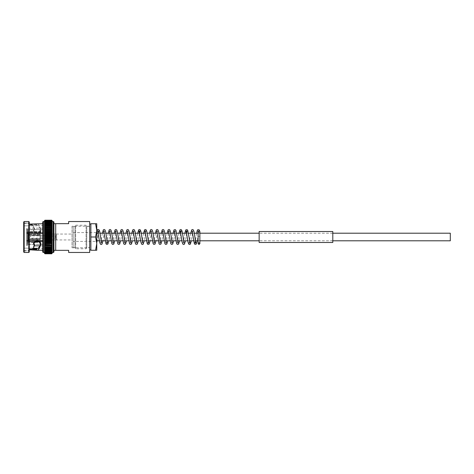 <?xml version="1.0" encoding="UTF-8"?>
<svg xmlns="http://www.w3.org/2000/svg" width="474" height="474" viewBox="0 0 474 474"><rect width="100%" height="100%" fill="white"/><g stroke="black" fill="none" stroke-linecap="round" stroke-linejoin="round"><path stroke-width="0.36" stroke-dasharray="2.37 1.78" d="M332.801 233.202L259.148 233.202M199.88 233.202L198.108 233.202M194.299 233.202L192.527 233.202M188.409 233.202L186.632 233.202M182.514 233.202L180.742 233.202M176.624 233.202L174.847 233.202M170.735 233.202L168.957 233.202M164.839 233.202L163.062 233.202M158.95 233.202L157.172 233.202L155.999 240.798M153.055 233.202L151.277 233.202L150.11 240.798M147.165 233.202L145.388 233.202M141.27 233.202L139.492 233.202M135.374 233.202L133.603 233.202M129.485 233.202L127.713 233.202M123.596 233.202L121.818 233.202M117.7 233.202L115.929 233.202M111.811 233.202L110.033 233.202M105.915 233.202L104.144 233.202L102.971 240.798M100.02 233.202L98.248 233.202L97.081 240.798M96.761 233.202L96.761 240.798L96.761 233.202M332.801 240.798L259.148 240.798M199.88 236.307L198.108 236.307L199.88 236.307L199.88 240.798L198.108 240.798M195.448 240.798L193.676 240.798M189.553 240.798L187.781 240.798M184.83 233.202L183.687 240.798L181.886 240.798M177.774 240.798L175.996 240.798M171.878 240.798L170.101 240.798M165.989 240.798L164.211 240.798M160.094 240.798L158.316 240.798M154.204 240.798L152.427 240.798M148.309 240.798L146.531 240.798M142.419 240.798L140.642 240.798M136.524 240.798L134.746 240.798M131.802 233.202L130.658 240.798L128.857 240.798M125.912 233.202L124.763 240.798L122.962 240.798M118.85 240.798L117.072 240.798M112.954 240.798L111.183 240.798M107.065 240.798L105.287 240.798M101.169 240.798L99.398 240.798M450.3 240.798L450.3 233.202M44.959 235.193L51.69 235.193L52.158 234.689L44.491 234.689L44.959 235.193L44.491 235.827L44.491 232.414L52.158 232.408L44.491 232.414L44.959 232.835L44.491 233.522L52.158 233.54L44.491 233.54L44.959 234.008L44.491 235.845L52.158 235.845L44.491 235.845L44.959 236.39L51.69 236.39L52.158 235.845L52.158 236.988L51.69 236.39M44.959 231.709L51.69 231.685L52.158 232.39L52.152 231.3L44.497 231.3L44.491 232.39L44.959 231.709L51.69 231.685L52.152 231.3M44.52 229.161L52.128 229.161L44.52 229.161L44.959 229.493L44.491 230.21L52.158 230.263L44.491 230.228L44.959 230.565L44.491 231.336L52.158 231.306M44.55 227.17L52.158 227.283L44.55 227.17L44.959 227.431L44.491 228.237L52.158 228.237L52.057 225.369L44.592 225.369L52.057 225.369M44.959 225.547L44.491 226.382L52.158 226.382L51.69 225.547M44.491 226.317L44.959 226.453L44.491 227.212L44.491 225.464L52.158 225.464M52.033 224.552L44.959 224.717L51.69 224.7L52.158 225.452L52.033 224.552L44.621 224.552L44.959 224.7L44.491 225.452L44.621 224.552M44.645 223.793L52.158 224.018L44.645 223.793L44.959 223.929L44.491 224.747L52.158 224.747L51.974 223.1L44.675 223.1L51.974 223.1M44.959 223.201L44.491 223.929L44.491 223.278L52.158 223.361L51.944 222.472L44.704 222.472L51.944 222.472M44.734 221.921L51.915 221.921L52.158 222.253L44.491 222.253L44.734 221.921L44.491 222.768L52.158 222.679M44.799 221.032L52.158 221.34L44.491 221.441L44.799 221.032L44.491 221.808L52.158 221.536L52.158 252.464L52.158 251.333L51.69 252.02L44.959 252.014L44.491 251.333L44.959 252.512L44.491 251.848M44.491 220.825L52.158 220.825L44.491 220.825L44.941 220.214L44.491 221.157L52.158 221.157L51.69 220.475L52.158 220.677M44.491 220.848L52.158 220.848M44.491 220.789L52.158 220.789M52.158 220.825L51.707 220.214L44.959 220.214M44.906 220.297L51.743 220.297M44.87 220.463L51.779 220.463M44.491 221.056L44.959 220.724L44.491 221.441L52.158 221.441L51.69 220.73L52.158 221.056M44.834 220.706L51.814 220.706M44.769 221.441L44.491 222.152L44.769 221.441L52.158 221.714L51.85 221.032M51.915 221.921L44.959 221.986L51.69 221.98L52.158 222.667L51.885 221.441M44.959 223.918L52.004 223.793M44.574 226.246L52.158 226.317M44.959 226.453L52.075 226.246M44.959 227.413L52.099 227.17M44.959 228.421L44.491 229.167L44.532 228.142L52.158 228.184L44.491 228.237L44.491 227.23M44.532 228.142L52.116 228.142M44.959 229.475L52.128 229.161M44.491 231.288L44.491 230.228L52.158 230.228L52.158 231.288L51.69 230.583L52.14 230.216M51.69 232.835L52.158 232.408L52.158 233.522L51.69 232.835L44.959 232.835M44.959 234.008L51.69 234.008L52.158 233.54L52.158 235.827L51.69 235.193M42.725 244.365L26.645 244.359L26.645 240.934L26.645 245.242L26.645 241.379L27.237 241.675L26.645 240.934L26.645 245.242L27.237 245.834L26.645 245.242L26.645 244.359L39.905 244.359L39.905 240.934L39.905 244.359L42.725 244.365L27.812 244.151L27.812 229.849L39.905 229.635L39.905 240.934L26.645 240.934L39.905 240.934L39.905 240.425L26.645 240.425L26.645 233.575L26.645 240.869L26.645 233.131L27.237 232.841L26.645 233.131L26.645 240.869L27.237 241.159L26.645 240.425L39.905 240.425L39.905 233.575L26.645 233.575L39.905 233.575L39.905 229.641L26.645 229.641L26.645 233.066L26.645 228.758L27.237 228.166L26.645 228.758L26.645 232.621L27.237 232.325L26.645 233.066L26.645 229.641L42.725 229.635M23.7 223.082L29.27 223.082L29.27 224.741L31.74 224.741L32.303 225.855L23.7 225.855L23.7 223.082L29.27 223.082M34.472 244.637L32.303 248.145L23.7 248.145L23.7 250.918L23.7 225.855L23.7 248.145L33.512 248.145M37.322 223.74C38.459 223.864 39.597 225.748 40.734 229.404L40.853 230.293L37.156 233.581L33.482 230.24L34.472 228.19L32.41 224.202L29.27 224.078L29.27 249.922L29.27 223.367L23.7 223.367L23.7 225.855L36.557 225.855L37.322 225.511C38.453 225.606 39.591 227.242 40.734 230.417L40.853 231.188L37.144 234.038L33.482 231.14L34.472 229.363L32.303 225.855M37.322 225.511L42.725 225.511L42.725 248.489L42.725 225.511M37.322 248.489L42.725 248.489M42.725 223.74L42.725 250.26L42.725 223.74M44.959 236.39L44.491 236.988L44.959 237.587L44.491 238.155L44.959 239.974L51.69 239.974L52.158 238.173L51.69 238.783L52.158 239.311L52.158 240.46L51.69 239.974M44.491 242.712L44.959 243.417L44.491 243.772L44.491 241.61L44.959 242.291L44.491 242.694L52.152 242.7L52.158 241.61L51.69 242.291L52.158 242.694L51.69 243.417L52.158 243.772L52.158 242.712M44.491 248.548L44.959 249.283L44.491 249.33L44.491 248.465L44.959 248.453L44.491 248.536L44.491 247.695L44.959 247.547L52.158 247.618L52.158 248.536L51.69 248.453L52.158 247.695L51.69 247.547L52.158 246.788L51.69 246.587L52.158 244.768L44.491 244.833L44.959 244.525L44.491 244.768L44.491 245.816L44.491 243.79L44.959 244.507L51.69 244.507L52.158 243.79L51.69 243.435L44.959 243.417L44.491 243.772L52.14 243.784M44.959 229.493L51.69 229.493L52.158 230.21L52.158 228.184M44.491 235.827L44.491 238.155L52.158 238.155L52.158 237L51.69 237.587L52.158 238.173M72.018 226.246L72.018 247.754L72.018 226.246L89.693 226.246L89.693 247.754L89.693 226.246M72.018 247.754L89.693 247.754M47.27 234.055L47.27 239.945L47.27 234.055L72.018 234.055L72.018 239.945L72.018 234.055M47.27 239.945L72.018 239.945M39.905 235.821L39.905 238.179L39.905 235.821L47.27 235.821L47.27 238.179L47.27 235.821M39.905 238.179L47.27 238.179M27.237 231.549L27.237 242.451L27.237 231.549L40.788 231.549L40.788 242.451L40.788 231.549M27.237 242.451L40.788 242.451M27.237 230.435L27.237 243.565A0.587 0.587 0 0 0 27.812 244.151L27.812 229.849A0.587 0.587 0 0 0 27.237 230.435L27.237 243.565M39.905 242.001L39.905 240.614L39.905 242.007L29.003 242.001L29.003 239.755L28.12 239.311L29.003 239.755L29.003 242.001L28.12 240.922L39.905 240.614L39.905 239.062L39.905 240.614L28.12 241.112L29.003 242.001L40.788 242.007L40.788 231.993L40.788 242.007M39.905 231.999L39.905 233.386L28.12 233.078L28.12 234.784L39.905 234.938L39.905 231.999L29.003 231.999L29.003 234.245L29.003 231.999L28.12 232.888L28.12 234.689L29.003 234.245L28.12 234.784L28.12 233.078L39.905 233.386L39.905 234.938L28.12 234.784L28.12 232.888L29.003 231.999L40.788 231.993M29.003 234.245L39.905 234.245L39.905 234.938L39.905 234.245L29.003 234.245M29.003 234.754L39.905 234.754L39.905 238.552L39.905 235.448L28.12 235.294L39.905 235.448L39.905 234.754L29.003 234.754L28.12 235.199L29.003 234.754L29.003 239.246L39.905 239.246L39.905 239.755L39.905 238.552L28.12 238.706L29.003 239.246L39.905 239.246L39.905 238.552L28.12 238.706L28.12 235.294L28.12 238.801L28.12 235.199L28.12 238.801L29.003 239.246L29.003 234.754M29.003 239.755L39.905 239.755L39.905 239.062L28.12 239.216L39.905 239.062L39.905 239.755L29.003 239.755M68.659 252.464L68.659 250.337L55.695 250.337L55.695 223.663L68.659 223.663L68.659 221.536M55.695 250.337L53.929 250.337L53.929 223.663L55.695 223.663M44.491 221.714L44.491 252.464M44.491 222.667L44.491 222.158L52.158 222.253L52.158 221.714L44.491 221.808M52.158 223.266L51.69 222.555M44.959 222.555L44.491 223.266L44.704 222.472M52.158 223.929L51.69 223.201M52.158 224.658L51.69 223.918M44.491 224.658L44.491 223.941M52.158 227.212L51.69 226.453M44.491 230.228L44.491 229.185M52.158 232.39L44.491 232.39M52.158 234.695L51.69 234.008M44.491 233.54L52.158 233.54M44.959 238.783L44.491 239.311L44.491 238.173L44.959 238.783L51.69 238.783M44.959 239.974L44.491 240.46L44.491 239.305L52.158 239.305L44.491 239.311M44.959 241.142L44.491 241.586L44.491 240.46L44.959 241.142L51.69 241.142L52.158 240.448L52.158 241.592L51.69 241.142M44.491 241.61L52.158 241.61M44.491 248.536L52.158 248.536L44.959 248.453L44.491 247.695L44.491 246.788L44.959 246.587L44.491 246.77L44.959 247.547L52.158 247.683L52.158 243.737L44.491 243.737L52.158 243.737M44.959 244.507L52.158 244.833L51.69 244.507M44.491 246.717L52.158 246.77L44.491 246.77L44.491 245.763L52.158 245.834L44.959 245.562L51.69 245.562M44.491 244.833L44.959 245.562M52.158 246.717L44.959 246.587L51.69 246.569M44.491 251.333L44.959 251.445L44.491 251.321L44.491 250.639L44.959 250.799L44.491 250.722L44.491 250.071L44.959 250.082L44.491 250.059L44.491 249.253L51.69 249.283L52.158 248.548L52.158 249.33L51.69 249.3L52.158 249.33M51.69 250.071L52.158 249.342L52.158 250.059L51.69 250.082L44.959 250.071L44.491 249.342M52.158 250.722L44.959 250.799L44.491 250.071L52.158 249.982L52.158 250.722L51.69 250.799L52.158 250.071L44.959 250.071M51.69 251.439L52.158 250.734L52.158 251.321L51.69 251.445L44.959 251.439L44.491 250.734M44.491 251.321L52.158 251.232L44.959 251.439M44.941 253.786L51.69 253.786L52.158 253.282L51.69 253.697L52.158 253.157L51.69 253.531L52.158 251.848M52.158 252.287L44.491 252.287L44.959 252.932L44.491 252.298M52.158 252.559L44.491 252.559L52.158 252.559L51.69 252.938L44.491 252.66L44.959 253.27L44.491 252.666M52.158 252.843L44.491 252.843L52.158 252.843L51.69 253.276L44.959 253.27L44.491 252.944L44.959 253.525L44.491 252.95M52.158 253.152L51.69 253.531L44.959 253.525L44.491 253.152L44.959 253.697L44.491 253.282L52.158 253.152M52.158 253.323L51.69 253.697L44.959 253.697L44.491 253.282L44.959 253.78L51.69 253.78M44.959 253.78L44.491 253.175L52.158 253.282M28.12 241.112L28.12 239.216L28.12 241.112M28.12 240.922L28.12 239.216L28.12 240.922M39.905 233.066L26.645 233.066L42.725 233.066L42.725 233.575L42.725 232.841L27.237 232.841L27.237 241.159L27.237 232.841L42.725 232.841L42.725 241.159L42.725 228.166L27.237 228.166L27.237 232.325L27.237 228.166L42.725 228.166L42.725 232.325L27.237 232.325L42.725 232.325L42.725 233.066L39.905 233.066M39.437 241.159L42.725 241.159L42.725 240.425L42.725 241.159L34.916 241.159M40 241.675L42.725 241.675L42.725 240.425L42.725 245.834L42.725 241.675L27.237 241.675L27.237 245.834L27.237 241.675L34.353 241.675M39.786 245.834L42.725 245.834L42.725 244.359L42.725 245.834L34.466 245.834M89.693 252.464L89.693 221.536M53.929 250.337L53.929 223.663M44.491 251.232L52.158 251.333M44.491 250.722L52.158 250.734M44.491 249.33L52.158 249.342M44.491 248.465L52.158 248.548M52.158 235.827L44.491 235.845M52.158 231.288L44.491 231.306M52.158 225.452L44.491 225.535M52.158 222.667L44.491 222.679M52.158 238.155L44.491 238.173M52.14 240.448L44.491 240.46L52.158 240.46M44.491 245.763L52.158 245.763M52.116 241.568L44.532 241.568M42.725 251.771L42.725 222.229M31.74 249.259L31.74 249.922L29.27 249.922L29.27 248.927L29.27 250.918L29.27 249.259L31.74 249.259L32.303 248.145M29.27 224.078L29.27 224.741M29.27 249.922L29.27 249.259M29.27 251.996L29.27 222.004M28.796 252.464L28.796 221.536M24.174 252.464L24.174 221.536M23.7 251.996L23.7 222.004M40.734 243.583L40.853 242.812L37.144 239.963L33.482 242.86L33.482 243.76M42.725 228.166L42.725 229.641L42.725 228.166M34.472 228.19L34.472 229.363M40.734 229.404L40.734 230.417M36.782 225.642L36.723 223.929M36.575 224.078L36.575 224.415L29.27 224.415M23.7 250.633L29.27 250.633L23.7 250.633M29.27 225.073L36.569 225.073L36.557 225.855M36.569 225.073L36.575 224.415M42.725 229.641L39.905 229.641L42.725 229.641M42.725 233.575L39.905 233.575L42.725 233.575M42.725 240.934L39.905 240.934L42.725 240.934M42.725 240.425L39.905 240.425L42.725 240.425M52.075 242.664L44.491 242.664M44.491 251.747L52.158 251.747L44.491 251.747M44.491 252.192L52.158 252.192L44.491 252.192M44.491 253.211L52.158 253.211M44.491 253.175L52.158 253.175M44.491 253.051L52.158 253.051M44.491 250.639L52.158 250.639M44.491 249.982L52.158 249.982M44.491 249.253L52.158 249.253M44.491 247.618L52.158 247.618M44.491 244.768L52.158 244.768M44.491 237L52.158 237M44.491 229.232L52.158 229.232M44.491 227.283L52.158 227.283M44.491 226.382L52.158 226.382M44.491 224.747L52.158 224.747M44.491 224.018L52.158 224.018M44.491 223.361L52.158 223.361M44.491 221.157L52.158 221.157M44.491 220.949L52.158 220.949M198.108 231.709L198.126 231.78A0.883 0.717 180 0 0 199.88 231.638M73.197 241.42L73.197 232.58L73.197 241.42L96.761 241.42L96.761 232.58L96.761 241.42M73.197 232.58L96.761 232.58M73.197 226.394L73.197 247.606L73.197 226.394L74.963 226.394L75.644 225.215L86.067 225.215L86.748 226.394L86.748 247.606L86.748 226.394L89.693 226.394L89.693 247.606L89.693 226.394M73.197 247.606L74.963 247.606L75.644 248.785L86.067 248.785L86.748 247.606L89.693 247.606M89.693 249.952L89.693 224.048L89.693 249.952M90.872 249.952L90.872 224.048L90.872 249.952M74.963 247.606L74.963 226.394L74.963 247.606M75.644 248.785L75.644 225.215L75.644 248.785M86.067 248.785L86.067 225.215L86.067 248.785M96.761 223.74L96.761 243.63L95.582 237L96.761 230.37L95.582 223.74L96.761 223.74M95.582 250.26L96.761 250.26L96.761 243.63L95.582 250.26L90.872 250.26L90.872 237L95.582 237M90.872 237L90.872 223.74L95.582 223.74M56.59 234.103L50.789 234.103L53.112 234.103L53.112 235.726C52.336 236.467 51.559 236.467 50.789 235.726C51.565 236.467 52.336 236.467 53.112 235.726L55.097 235.726L55.097 238.274L55.097 235.726L56.59 235.027L56.59 238.973L56.59 234.103L56.59 239.897L56.59 235.027M47.311 234.565L47.311 237L47.311 234.565L47.773 234.103L47.773 237L47.773 234.103L50.789 234.103L50.789 235.726L49.628 235.726L49.628 238.274L49.628 235.726L48.816 237L49.628 238.274L55.097 238.274L56.59 238.973M47.311 237L47.311 239.435L47.311 237M30.769 237L30.769 235.88L30.769 237M47.773 237L47.773 239.897L47.773 237M259.148 231.638L259.148 242.362L259.148 231.638L332.801 231.638L332.801 242.362L332.801 231.638M259.148 242.362L332.801 242.362M259.148 231.519L259.148 242.481M332.801 231.519L332.801 242.481M44.959 220.303L51.69 220.303L44.959 220.303M44.959 220.469L51.69 220.469L44.959 220.469M44.959 220.724L51.69 220.724L44.959 220.724M44.959 221.062L51.69 221.062L44.959 221.062M44.959 221.482L51.69 221.482L44.959 221.482M44.959 230.565L51.69 230.565L44.959 230.565M44.959 220.22L51.69 220.22M44.959 222.561L51.69 222.561M44.959 223.213L51.69 223.213M44.959 223.929L51.69 223.929M44.959 225.565L51.69 225.565M44.959 226.471L51.69 226.471M44.959 227.431L51.69 227.413M44.959 228.438L51.69 228.421M44.959 232.858L51.69 232.858M44.959 234.026L51.69 234.026M44.959 235.217L51.69 235.217M44.959 236.413L51.69 236.413M44.959 237.587L51.69 237.587M44.959 237.61L51.69 237.61M44.959 238.807L51.69 238.807M44.959 239.992L51.69 239.992M44.959 241.165L51.69 241.165M44.959 242.315L51.69 242.291L44.959 242.315M44.959 243.435L51.69 243.435M44.959 247.529L51.69 247.529M44.959 248.435L51.69 248.435M44.959 249.3L51.69 249.3M44.959 250.787L51.69 250.787M44.959 252.02L51.69 252.02M44.959 252.518L51.69 252.518M44.959 252.938L51.69 252.938M44.959 253.276L51.69 253.276M44.959 253.531L51.69 253.531M44.959 253.697L51.69 253.697M53.23 252.464L53.23 221.536M43.418 252.464L43.418 221.536M32.41 224.202L32.41 225.908M31.74 224.078L31.74 224.741M32.41 249.798L32.41 248.092M32.611 249.585L29.27 249.585M29.27 248.927L33.079 248.927M33.482 230.24L33.482 231.14M40.853 230.293L40.853 231.188M40.853 243.707L40.853 242.812M23.7 250.918L29.27 250.918M44.906 253.703L51.743 253.703M44.87 253.537L51.779 253.537M44.834 253.294L51.814 253.294M44.799 252.968L51.85 252.968M44.769 252.559L51.885 252.559M44.734 252.079L51.915 252.079M44.704 251.528L51.944 251.528M44.675 250.9L51.974 250.9M44.645 250.207L52.004 250.207M44.621 249.448L52.033 249.448M44.592 248.631L52.057 248.631M44.574 247.754L52.075 247.754M44.55 246.83L52.099 246.83M44.532 245.858L52.116 245.858M44.52 244.839L52.128 244.839M198.108 236.307L198.108 243.63M102.343 233.202L101.193 240.798M101.181 240.869L100.654 242.99L101.709 242.99M104.718 237L104.647 236.496M103.605 231.01L104.659 231.01L104.132 233.131M108.232 233.202L107.088 240.798M107.077 240.869L106.549 242.99M110.614 237L110.543 236.496M109.494 231.01L110.549 231.01L110.021 233.131M110.009 233.202L108.866 240.798M114.127 233.202L112.978 240.798M112.966 240.869L112.439 242.99L113.493 242.99M116.503 237L116.432 236.496M115.389 231.01L116.438 231.01L115.917 233.131M115.905 233.202L114.755 240.798M120.017 233.202L118.873 240.798M118.861 240.869L118.334 242.99L119.389 242.99M122.393 237L122.328 236.496M121.279 231.01L122.333 231.01L121.806 233.131M121.794 233.202L120.651 240.798M124.751 240.869L124.224 242.99L125.278 242.99M128.288 237L128.217 236.496M127.174 231.01L128.223 231.01L127.696 233.131M127.684 233.202L126.54 240.798M130.646 240.869L130.119 242.99L131.174 242.99M134.178 237L134.112 236.496M133.064 231.01L134.118 231.01L133.591 233.131M133.579 233.202L132.43 240.798M137.697 233.202L136.548 240.798M136.536 240.869L136.008 242.99L137.063 242.99M139.469 233.202L138.325 240.798M143.586 233.202L142.443 240.798M142.431 240.869L141.904 242.99L142.958 242.99M145.962 237L145.897 236.496M145.903 231.01L145.376 233.131M145.364 233.202L144.215 240.798M149.482 233.202L148.332 240.798M148.321 240.869L147.793 242.99M151.858 237L151.787 236.496M150.738 231.01L151.793 231.01L151.265 233.131M155.371 233.202L154.228 240.798M154.216 240.869L153.689 242.99L154.743 242.99M157.747 237L157.682 236.496M156.633 231.01L157.688 231.01L157.161 233.131M161.267 233.202L160.117 240.798M160.105 240.869L159.578 242.99L160.633 242.99M163.643 237L163.571 236.496M162.523 231.01L163.577 231.01L163.05 233.131M163.038 233.202L161.895 240.798M167.156 233.202L166.013 240.798M166.001 240.869L165.473 242.99L166.528 242.99M169.532 237L169.467 236.496M168.418 231.01L169.473 231.01L168.945 233.131M168.934 233.202L167.784 240.798M173.051 233.202L171.902 240.798M171.89 240.869L171.363 242.99L172.418 242.99M175.427 237L175.356 236.496M174.308 231.01L175.362 231.01L174.835 233.131M174.823 233.202L173.68 240.798M178.941 233.202L177.797 240.798M177.786 240.869L177.258 242.99L178.307 242.99M180.718 233.202L179.569 240.798M183.675 240.869L183.148 242.99L184.202 242.99M187.212 237L187.141 236.496M186.608 233.202L185.464 240.798M190.726 233.202L189.582 240.798M189.564 240.869L189.043 242.99M193.102 237L193.031 236.496M191.988 231.01L193.042 231.01L192.515 233.131M192.503 233.202L191.354 240.798M196.615 233.202L195.472 240.798M197.877 231.01L198.932 231.01C198.944 231.152 198.719 230.536 197.818 237L197.249 240.798M47.311 235.88L30.769 235.88L27.824 236.704M56.59 239.897L47.773 239.897L47.311 239.435M27.824 237.296L30.769 238.12L47.311 238.12"/><path stroke-width="0.71" d="M332.801 233.202L450.3 233.202L450.3 240.798L332.801 240.798M259.148 233.202L199.88 233.202M198.108 233.202L194.299 233.202M192.527 233.202L188.409 233.202M186.632 233.202L182.514 233.202M180.742 233.202L176.624 233.202M174.847 233.202L170.735 233.202M168.957 233.202L164.839 233.202M163.062 233.202L158.95 233.202M157.161 233.131L153.055 233.202M151.265 233.131L147.165 233.202M145.388 233.202L141.27 233.202M139.492 233.202L135.374 233.202M133.603 233.202L129.485 233.202M127.713 233.202L123.596 233.202M121.818 233.202L117.7 233.202M115.929 233.202L111.811 233.202M110.033 233.202L105.915 233.202M104.132 233.131L100.02 233.202M102.971 240.798L101.969 244.151L101.181 244.513L100.381 244.14L99.647 242.137L97.709 231.01L98.764 231.01L98.225 233.202L96.761 233.202M259.148 240.798L199.88 240.798L199.88 243.63L198.997 244.513L198.108 243.63L198.108 231.638A0.883 0.717 180 0 0 198.126 231.78L197.966 231.099M198.108 240.798L195.448 240.798M193.676 240.798L189.553 240.798M187.781 240.798L183.675 240.869M181.886 240.798L177.774 240.798M175.996 240.798L171.878 240.798M170.101 240.798L165.989 240.798M164.211 240.798L160.094 240.798M158.316 240.798L154.204 240.798M152.427 240.798L148.309 240.798M146.531 240.798L142.419 240.798M140.642 240.798L136.524 240.798M134.746 240.798L130.646 240.869M128.857 240.798L124.751 240.869M122.962 240.798L118.85 240.798M117.072 240.798L112.954 240.798M111.183 240.798L107.065 240.798M105.287 240.798L101.169 240.798M99.398 240.798L96.761 240.798M44.491 238.173L44.491 239.311L44.959 238.807L44.491 238.173L44.491 235.845L44.491 238.155L44.959 237.61L44.491 237.012L44.959 236.413L51.69 236.413L52.158 237L52.158 235.845L51.69 236.39L44.959 236.39L44.491 235.845L52.158 235.845L51.69 235.217L52.158 234.689L52.158 239.311L51.69 238.807L52.158 238.173L52.158 252.464L53.23 252.464A0.693 0.693 0 0 0 53.929 251.771L53.929 250.337L68.659 250.337L68.659 252.464L89.693 252.464L89.693 221.536L68.659 221.536L68.659 223.663L55.695 223.663L55.695 250.337M43.418 221.536L43.418 252.464A0.693 0.693 0 0 1 42.725 251.771L42.725 222.229A0.693 0.693 0 0 1 43.418 221.536L44.491 221.536L44.491 235.827L44.959 235.217L44.491 234.689L52.158 234.689L52.158 235.827M44.55 233.374L44.959 232.858L44.491 232.408L44.491 234.666L44.959 234.026L44.491 233.54L52.158 233.54L52.158 234.666L52.158 229.232M44.55 231.116L44.959 230.583L44.491 230.228L44.491 232.414L52.158 232.408L52.158 233.522L51.69 234.008L52.158 234.689M44.497 231.3L44.959 231.685L44.497 231.3L52.152 231.3L51.69 231.685L52.158 232.39L52.152 231.3M44.52 229.161L52.128 229.161L51.69 229.493L44.959 229.493L44.491 230.21L44.959 229.493L44.52 229.161L44.491 230.21L52.14 230.216L51.69 230.565L52.158 231.288L52.14 230.216M55.695 223.663L53.929 223.663L53.929 222.229A0.693 0.693 0 0 0 53.23 221.536L52.158 221.536L52.158 230.263L51.69 229.493M44.574 226.246L44.959 225.565L44.592 225.369L52.057 225.369L51.69 225.565L52.158 227.212L44.491 227.23L44.959 226.471L44.574 226.246L52.075 226.246L51.69 226.471L52.158 228.166L51.69 227.431L52.158 229.167L51.69 228.438L52.128 229.161M44.532 228.142L52.116 228.142L44.532 228.142L44.491 229.167L44.959 228.438L44.491 229.232M52.057 225.369L52.075 226.246M44.592 225.369L44.491 228.166L44.959 227.431L44.491 228.237M52.158 225.464L51.69 224.717L52.033 224.552L44.621 224.552L44.491 225.452L44.959 224.717L44.621 224.552M52.158 225.452L52.033 224.552M44.645 223.793L52.004 223.793L44.645 223.793L44.491 224.658L44.959 223.929L44.491 224.747M44.675 223.1L44.491 223.929L44.959 223.213L44.675 223.1L51.974 223.1L52.004 223.793M52.158 224.018L51.974 223.1M44.959 222.561L44.491 222.679L44.491 223.266L44.959 222.561L51.69 222.561L52.158 223.266L52.158 222.679L51.69 222.561M44.704 222.472L51.944 222.472M52.158 222.679L51.915 221.921L44.734 221.921L44.491 222.667L44.734 221.921M44.769 221.441L44.491 222.152L44.769 221.441L51.885 221.441L51.915 221.921M44.799 221.032L44.491 221.702L44.799 221.032L51.85 221.032L52.158 222.667M44.834 220.706L44.491 221.334L44.834 220.706L51.814 220.706L51.885 221.441M44.491 221.536L44.87 220.463L51.779 220.463L52.158 221.05L51.85 221.032M52.158 221.34L51.814 220.706M44.87 220.463L44.491 220.848L44.906 220.297L51.743 220.297L52.158 221.157M44.906 220.297L44.491 220.718L44.941 220.214L51.707 220.214L52.158 220.843L51.779 220.463M52.158 220.848L51.743 220.297M52.158 220.677L51.707 220.214L52.158 220.825M44.959 220.214L51.69 220.214L44.941 220.214L44.491 220.825M51.69 227.413L44.959 227.431L51.69 227.413M33.512 248.145L37.322 248.489C38.453 248.394 39.591 246.758 40.734 243.583L40.734 244.596C39.597 248.252 38.459 250.136 37.322 250.26L42.725 250.26M24.174 221.536L23.7 222.004L23.7 251.996L24.174 252.464L28.796 252.464L28.796 221.536L24.174 221.536L24.174 252.464M28.796 221.536L29.27 222.004L29.27 251.996L28.796 252.464M29.27 224.078L42.725 223.74M29.27 249.922L32.41 249.798L34.472 245.81L33.482 243.76L37.156 240.419L40.853 243.707L40.734 244.596M43.418 252.464L44.491 252.464L44.491 245.816L44.959 246.569L44.491 245.834L44.491 248.536L52.158 248.536L51.69 248.453L52.158 247.695L52.158 249.33L51.69 249.3L52.158 248.548L51.69 249.283L52.158 249.33M44.491 239.311L52.158 239.311L44.491 239.305L44.491 241.586L44.959 241.165L44.491 239.334L44.491 242.664M44.491 242.712L44.491 245.816L44.959 245.579L44.491 244.833L44.959 244.525L44.491 244.815L44.959 244.525L44.491 243.79L44.959 243.435L44.491 242.712L44.959 242.315L44.491 241.61L44.491 244.768M53.929 222.229L53.929 251.771M52.158 232.408L51.69 232.835L52.158 233.522M44.55 232.236L44.959 231.709L51.69 231.709L44.959 231.685M51.69 223.929L52.158 224.658L52.158 223.941M44.959 224.7L51.69 224.7L44.959 224.717L44.491 225.535M51.69 225.565L44.959 225.565L44.491 226.382M51.69 226.471L44.959 226.471L44.491 227.283M52.104 240.626L52.158 241.586L51.69 241.165L52.158 240.478L51.69 239.974L52.158 239.334L52.158 240.46L44.491 240.448L52.14 240.448M52.14 243.784L44.491 243.79L44.959 243.435L51.69 243.435L52.158 243.772L52.158 242.712L51.69 243.417L52.158 243.772L51.69 244.507L52.158 243.79L52.158 247.683L51.69 248.435L44.959 248.435L44.491 247.695L52.158 247.618M44.959 245.562L51.69 245.562L52.158 244.833L51.69 245.562L52.158 245.816L51.69 246.569L52.158 245.763M44.491 246.717L44.959 247.529L51.69 247.529L52.158 246.788L51.69 247.529L52.158 247.683M44.491 251.842L44.959 252.02L44.491 251.333L44.491 253.282L44.959 253.697L51.69 253.697L52.158 253.282L51.707 253.786L52.158 253.323L51.69 253.786L44.941 253.786L44.491 253.323L44.959 253.786L44.491 253.282L44.959 253.697L44.491 253.157L44.959 253.531L44.491 251.848L51.69 252.02L52.158 251.333L51.69 252.014L52.158 251.842L51.69 253.525L52.158 253.152L51.69 253.697L52.158 252.464M44.491 253.051L44.959 253.531L52.158 253.323M44.491 252.944L44.959 253.276L52.158 253.051M44.491 252.66L52.158 252.843M44.491 252.287L52.158 252.559M52.158 251.848L52.158 252.287M44.491 251.321L44.959 251.445L44.491 250.734L44.491 251.321L44.959 251.445L51.69 251.445L52.158 251.321L51.69 251.445L52.158 250.734L52.158 251.333M44.491 250.722L44.959 250.799L44.491 250.071L44.491 250.722L44.959 250.799L51.69 250.799L52.158 250.722L51.69 250.799L52.158 250.071L52.158 250.722M44.491 249.982L44.959 250.082L44.491 249.342L44.491 250.059L52.158 250.059L52.158 249.342L51.69 250.071L52.158 249.982M44.491 248.548L44.491 249.33L44.959 249.3L44.491 248.465M44.491 249.33L51.69 249.3L44.959 249.283M44.491 248.536L44.959 248.435M44.491 247.618L44.959 247.529M52.158 246.77L44.491 246.77L52.158 246.717M44.491 245.763L52.158 245.816M44.959 244.525L52.158 244.815L44.959 244.507M52.158 242.712L52.158 241.61L51.69 242.291L52.152 242.7L44.497 242.7M52.158 241.61L44.491 241.61M51.69 237.61L52.158 238.155L52.158 237.012L51.69 237.61L44.959 237.61M39.786 245.834L34.466 245.834M40 241.675L34.353 241.675M39.437 241.159L34.916 241.159M53.929 223.663L53.929 250.337M52.158 238.173L44.491 238.155L52.158 238.155M37.322 250.26L31.74 249.922M33.535 243.263L34.472 244.637L34.472 245.81M36.782 248.358L36.723 250.071M36.575 249.922L36.575 249.585L32.611 249.585M33.079 248.927L36.569 248.927L36.557 248.145M36.569 248.927L36.575 249.585M44.491 237L52.158 237M44.532 241.568L52.116 241.568M44.574 242.664L52.075 242.664M198.108 243.63L198.997 242.747L199.88 243.63L199.88 231.638A0.883 0.717 180 0 0 198.108 231.638M89.693 224.048L90.872 224.048M89.693 249.952L90.872 249.952M96.761 230.37L96.761 223.74L95.582 223.74L96.761 230.37L95.582 237L96.761 243.63L96.761 230.37M96.761 250.26L96.761 243.63L95.582 250.26L96.761 250.26M95.582 237L90.872 237L90.872 250.26L95.582 250.26M90.872 237L90.872 223.74L95.582 223.74M259.148 242.481L259.148 231.519L332.801 231.519L332.801 242.481L259.148 242.481M53.23 221.536L53.23 252.464M44.959 235.217L51.69 235.217M44.959 235.193L51.69 235.193M44.959 234.026L51.69 234.026M44.959 234.008L51.69 234.008M44.959 232.858L51.69 232.858M44.959 232.835L51.69 232.835M51.69 230.565L44.959 230.583L51.69 230.565M44.959 229.475L51.69 229.475M44.959 228.421L51.69 228.421M44.959 226.453L51.69 226.453M44.959 225.547L51.69 225.547M44.959 223.918L51.69 223.918M44.959 223.213L51.69 223.213M44.959 223.201L51.69 223.201M44.959 222.555L51.69 222.555M44.959 221.98L51.69 221.986L44.959 221.98M51.69 221.482L44.959 221.488L51.69 221.482M51.69 221.062L44.959 221.068L51.69 221.062M51.69 220.724L44.959 220.73L51.69 220.724M51.69 220.469L44.959 220.475L51.69 220.469M51.69 220.303L44.959 220.303L51.69 220.303M44.959 220.22L51.69 220.22M44.959 253.78L51.69 253.78M44.959 253.697L51.69 253.697M44.959 253.525L51.69 253.525M44.959 253.27L51.69 253.27M44.959 252.932L51.69 252.932M44.959 252.512L51.69 252.512M44.959 252.014L51.69 252.014M44.959 251.439L51.69 251.439M44.959 250.787L51.69 250.787M44.959 250.071L51.69 250.071M44.959 243.417L51.69 243.417M51.69 242.291L44.959 242.315L51.69 242.291M44.959 241.165L51.69 241.165M44.959 241.142L51.69 241.142M44.959 239.992L51.69 239.992M44.959 239.974L51.69 239.974M44.959 238.807L51.69 238.807M44.959 238.783L51.69 238.783M44.959 237.587L51.69 237.587M44.52 244.839L52.128 244.839M44.532 245.858L52.116 245.858M44.55 246.83L52.099 246.83M44.574 247.754L52.075 247.754M44.592 248.631L52.057 248.631M44.621 249.448L52.033 249.448M44.645 250.207L52.004 250.207M44.675 250.9L51.974 250.9M44.704 251.528L51.944 251.528M44.734 252.079L51.915 252.079M44.769 252.559L51.885 252.559M44.799 252.968L51.85 252.968M44.834 253.294L51.814 253.294M44.87 253.537L51.779 253.537M44.906 253.703L51.743 253.703M101.626 242.901L100.595 237C99.564 229.854 99.445 230.571 99.025 229.849L98.237 229.487C97.697 229.238 97.206 229.931 96.761 231.573M108.866 240.798L107.865 244.151L106.597 244.394L105.939 243.559L103.688 231.099M106.549 242.99L107.604 242.99C107.61 242.83 107.402 243.553 106.484 237L105.637 231.709L104.914 229.849L104.132 229.487L103.326 229.86L102.343 233.202M114.755 240.798L113.754 244.151L112.486 244.394L111.828 243.559L109.583 231.099M113.41 242.901L113.493 242.99C113.505 242.83 113.292 243.553 112.379 237L111.526 231.709L110.809 229.849L110.021 229.487L109.221 229.86L108.232 233.202M120.651 240.798L119.644 244.151L118.382 244.394L117.724 243.559L115.472 231.099M119.3 242.901L119.389 242.99C119.395 242.83 119.187 243.553 118.269 237L117.422 231.709L116.699 229.849L115.917 229.487L115.111 229.86L114.127 233.202M126.54 240.798L125.539 244.151L124.271 244.394L123.613 243.559L121.368 231.099M125.195 242.901L125.278 242.99C125.29 242.83 125.077 243.553 124.164 237L123.311 231.709L122.594 229.849L121.806 229.487L121.006 229.86L120.017 233.202M132.43 240.798L131.428 244.151L130.166 244.394L129.509 243.559L127.257 231.099M131.085 242.901L131.174 242.99C131.18 242.83 130.972 243.553 130.054 237L129.206 231.709L128.484 229.849L127.702 229.487L126.896 229.86L125.912 233.202M138.325 240.798L137.324 244.151L136.056 244.394L135.398 243.559L133.147 231.099M136.98 242.901L137.063 242.99C137.075 242.83 136.862 243.553 135.949 237L135.096 231.709L134.379 229.849L133.591 229.487L132.791 229.86L131.802 233.202M144.215 240.798L143.213 244.151L142.431 244.513L141.631 244.14L140.891 242.137L138.953 231.01L140.008 231.01L139.469 233.202M142.87 242.901L142.958 242.99C142.964 242.83 142.757 243.553 141.839 237L140.985 231.709L140.268 229.849L139.48 229.487L138.681 229.86L137.697 233.202M150.11 240.798L149.109 244.151L147.841 244.394L147.183 243.559L144.848 231.01L145.903 231.01M147.793 242.99L148.848 242.99C148.86 242.83 148.646 243.553 147.734 237L146.881 231.709L146.164 229.849L145.376 229.487L144.576 229.86L143.586 233.202M155.999 240.798L154.998 244.151L153.73 244.394L153.078 243.559L150.827 231.099M154.654 242.901L154.743 242.99C154.749 242.83 154.542 243.553 153.623 237L152.77 231.709L152.053 229.849L151.265 229.487L150.465 229.86L149.482 233.202M161.895 240.798L160.893 244.151L159.625 244.394L158.968 243.559L156.716 231.099M160.55 242.901L160.633 242.99C160.645 242.83 160.431 243.553 159.519 237L158.666 231.709L157.949 229.849L157.161 229.487L156.361 229.86L155.371 233.202M167.784 240.798L166.783 244.151L165.515 244.394L164.863 243.559L162.612 231.099M166.439 242.901L166.528 242.99C166.534 242.83 166.327 243.553 165.408 237L164.555 231.709L163.838 229.849L163.05 229.487L162.25 229.86L161.267 233.202M173.68 240.798L172.678 244.151L171.41 244.394L170.753 243.559L168.501 231.099M172.335 242.901L172.418 242.99C172.429 242.83 172.216 243.553 171.304 237L170.45 231.709L169.733 229.849L168.945 229.487L168.146 229.86L167.156 233.202M179.569 240.798L178.568 244.151L177.3 244.394L176.642 243.559L174.396 231.099M178.224 242.901L175.972 230.441L175.321 229.612L174.035 229.86L173.051 233.202M185.464 240.798L184.463 244.151L183.675 244.513L182.875 244.14L182.135 242.137L180.203 231.01L181.258 231.01L180.718 233.202M184.119 242.901L184.202 242.99C184.214 242.83 184.001 243.553 183.088 237L182.235 231.709L181.512 229.849L180.73 229.487L179.93 229.86L178.941 233.202M191.354 240.798L190.352 244.151L189.57 244.513L188.765 244.14L188.03 242.137L186.092 231.01L187.147 231.01L186.626 233.119M189.043 242.99L190.092 242.99L187.757 230.441L187.1 229.612L185.82 229.86L184.83 233.202M197.249 240.798L196.248 244.151L194.98 244.394L194.322 243.559L192.071 231.099M195.472 240.798L194.933 242.99L195.987 242.99C195.999 242.83 195.786 243.553 194.873 237L194.02 231.709L193.297 229.849L192.515 229.487L191.715 229.86L190.726 233.202M199.862 231.502L199.216 229.872L197.919 229.612L197.279 230.417L196.615 233.202M96.767 242.427L97.081 240.798"/></g></svg>
